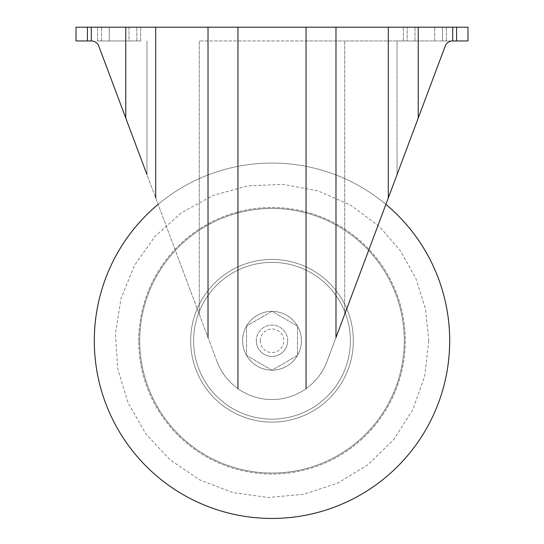 <?xml version="1.0" encoding="UTF-8"?>
<svg xmlns="http://www.w3.org/2000/svg" width="544" height="544" viewBox="0 0 544 544"><rect width="100%" height="100%" fill="white"/><g stroke="black" fill="none" stroke-linecap="round" stroke-linejoin="round"><path stroke-width="0.41" stroke-dasharray="2.72 2.04" d="M242.604 340.755A29.396 29.396 0 0 1 286.695 315.296A29.396 29.396 0 0 1 286.695 366.214A29.396 29.396 0 0 1 242.604 340.755A29.396 29.396 0 0 1 286.695 315.296A29.396 29.396 0 0 1 286.695 366.214A29.396 29.396 0 0 1 242.604 340.755A29.396 29.396 0 0 1 286.695 315.296A29.396 29.396 0 0 1 286.695 366.214A29.396 29.396 0 0 1 242.604 340.755A29.396 29.396 0 0 0 272 370.151A29.396 29.396 0 0 0 301.396 340.755A29.396 29.396 0 0 0 272 311.358A29.396 29.396 0 0 0 242.604 340.755M306.054 388.681L306.054 40.956L344.719 40.956L199.281 40.956L306.054 40.956L306.054 388.681A58.793 58.793 0 0 1 237.946 388.681A58.793 58.793 0 0 0 306.054 388.681C315.853 381.609 322.857 372.511 327.053 361.386L418.241 118.075L327.053 361.386C322.83 372.511 315.833 381.609 306.054 388.681A58.793 58.793 0 0 1 237.946 388.681A58.793 58.793 0 0 0 306.054 388.681C315.812 381.636 322.81 372.538 327.053 361.386L335.988 337.545L327.053 361.386C322.878 372.456 315.88 381.548 306.054 388.681L306.054 27.2L467.969 27.2M237.946 388.681L237.946 40.956L237.946 388.681C228.147 381.609 221.143 372.511 216.947 361.386C221.122 372.456 228.12 381.548 237.946 388.681C228.188 381.636 221.19 372.538 216.947 361.386L98.77 46.043L216.947 361.386C221.17 372.511 228.167 381.609 237.946 388.681L237.946 27.2L306.054 27.2M397.038 174.644L397.038 40.956L418.241 40.956L344.719 40.956L344.719 314.255L344.719 40.956L397.038 40.956L397.038 174.644L445.23 46.043A7.84 7.84 0 0 1 452.574 40.956L418.241 40.956L418.241 118.075L418.241 27.2M452.574 40.956A7.84 7.84 0 0 0 445.23 46.043L418.241 118.075L418.241 40.956L456.593 40.956L456.593 27.2M146.962 174.644L146.962 40.956L146.962 174.644L125.759 118.075L125.759 40.956L125.759 118.075L98.77 46.043A7.84 7.84 0 0 0 91.426 40.956L76.031 40.956M467.969 40.956L456.593 40.956M407.164 40.956L434.71 40.956L403.301 40.956L415.004 40.956L407.164 40.956L407.164 27.2L415.004 27.2L403.301 27.2L446.413 27.2L403.301 27.2L407.164 27.2L407.164 40.956M442.551 40.956L415.004 40.956L446.413 40.956L442.551 40.956L442.551 27.2L442.551 40.956M128.996 40.956L97.587 40.956L136.836 40.956L128.996 40.956L128.996 27.2L136.836 27.2L97.587 27.2L140.699 27.2L97.587 27.2L128.996 27.2L128.996 40.956M109.29 40.956L140.699 40.956L109.29 40.956L109.29 27.2L109.29 40.956M208.012 337.545L208.012 27.2L76.031 27.2M246.52 326.046L246.52 355.463L272 370.172L297.48 355.463L297.48 326.046L272 311.338L246.52 326.046L246.52 355.463L272 370.172L297.48 355.463L297.48 326.046L272 311.338L246.52 326.046L246.52 355.463L272 370.172L297.48 355.463L297.48 326.046L272 311.338L246.52 326.046L246.52 355.463L272 370.172L297.48 355.463L297.48 326.046L272 311.338L246.52 326.046M445.23 46.043L418.241 118.075M388.307 27.2L388.307 197.941L335.988 337.545L335.988 27.2M199.281 40.956L199.281 314.255L199.281 40.956M91.426 40.956A7.84 7.84 0 0 1 98.77 46.043M208.012 27.2L237.946 27.2M287.681 340.755A15.681 15.681 0 0 0 272 325.081A15.681 15.681 0 0 0 256.319 340.755A15.681 15.681 0 0 0 272 356.436A15.681 15.681 0 0 0 287.681 340.755M256.319 340.755A15.681 15.681 0 0 1 279.84 327.175A15.681 15.681 0 0 1 279.84 354.334A15.681 15.681 0 0 1 256.319 340.755M260.243 340.755A11.757 11.757 0 0 1 277.882 330.575A11.757 11.757 0 0 1 277.882 350.941A11.757 11.757 0 0 1 260.243 340.755M193.61 340.755A78.39 78.39 0 0 1 311.195 272.87A78.39 78.39 0 0 1 311.195 408.639A78.39 78.39 0 0 1 193.61 340.755A78.39 78.39 0 0 1 311.195 272.87A78.39 78.39 0 0 1 311.195 408.639A78.39 78.39 0 0 1 193.61 340.755M190.672 340.755A81.328 81.328 0 0 1 312.664 270.32A81.328 81.328 0 0 1 312.664 411.189A81.328 81.328 0 0 1 190.672 340.755A81.328 81.328 0 0 1 312.664 270.32A81.328 81.328 0 0 1 312.664 411.189A81.328 81.328 0 0 1 190.672 340.755A81.328 81.328 0 0 1 312.664 270.32A81.328 81.328 0 0 1 312.664 411.189A81.328 81.328 0 0 1 190.672 340.755A81.328 81.328 0 0 1 312.664 270.32A81.328 81.328 0 0 1 312.664 411.189A81.328 81.328 0 0 1 190.672 340.755M139.72 340.755A132.28 132.28 0 0 1 338.144 226.195A132.28 132.28 0 0 1 338.144 455.314A132.28 132.28 0 0 1 139.72 340.755A132.28 132.28 0 0 1 338.144 226.195A132.28 132.28 0 0 1 338.144 455.314A132.28 132.28 0 0 1 139.72 340.755A132.28 132.28 0 0 1 338.144 226.195A132.28 132.28 0 0 1 338.144 455.314A132.28 132.28 0 0 1 139.72 340.755A132.28 132.28 0 0 1 338.144 226.195A132.28 132.28 0 0 1 338.144 455.314A132.28 132.28 0 0 1 139.72 340.755M158.1 204.367A177.691 177.691 0 0 1 385.9 204.367M94.309 340.755A177.691 177.691 0 0 1 360.849 186.871A177.691 177.691 0 0 1 360.849 494.639A177.691 177.691 0 0 1 94.309 340.755M87.407 40.956L87.407 27.2M91.29 40.956L91.29 27.2M452.71 40.956L452.71 27.2M125.759 118.075L125.759 27.2M155.693 197.941L155.693 27.2M415.004 40.956L415.004 27.2L415.004 40.956M434.71 40.956L434.71 27.2L434.71 40.956M136.836 40.956L136.836 27.2L136.836 40.956M101.449 40.956L101.449 27.2L101.449 40.956M138.74 340.755A133.26 133.26 0 0 1 338.633 225.345A133.26 133.26 0 0 1 338.633 456.164A133.26 133.26 0 0 1 138.74 340.755A133.26 133.26 0 0 1 338.633 225.345A133.26 133.26 0 0 1 338.633 456.164A133.26 133.26 0 0 1 138.74 340.755M446.413 40.956L446.413 27.2L446.413 40.956M140.699 40.956L140.699 27.2L140.699 40.956M403.301 40.956L403.301 27.2L403.301 40.956M97.587 40.956L97.587 27.2L97.587 40.956M428.781 340.755L424.728 376.156L412.794 409.727L393.584 439.736L368.091 464.637L337.634 483.133L303.79 494.278L268.308 497.488L233.009 492.606L199.73 479.883L170.184 459.972L145.894 433.901L128.119 403.022L117.776 368.92L115.396 333.37L121.108 298.2L134.613 265.227L155.217 236.157L181.852 212.486L213.139 195.446L247.472 185.905L283.07 184.368L318.097 190.91L350.744 205.19L379.324 226.467L400.268 250.607L415.881 278.494L425.517 308.965L428.781 340.755"/><path stroke-width="0.82" d="M87.407 27.2L76.031 27.2L76.031 40.956L87.407 40.956L87.407 27.2L467.969 27.2L467.969 40.956L452.71 40.956L452.71 27.2M335.988 27.2L335.988 337.545L445.23 46.043A7.84 7.84 0 0 1 452.574 40.956L452.71 40.956M87.407 40.956L91.426 40.956A7.84 7.84 0 0 1 98.77 46.043L125.759 118.075L125.759 27.2M146.962 174.644L125.759 118.075M388.307 27.2L388.307 197.941L397.038 174.644M452.574 40.956A7.84 7.84 0 0 0 445.23 46.043M98.77 46.043A7.84 7.84 0 0 0 91.426 40.956M385.9 204.367A177.691 177.691 0 0 1 347.283 501.711A177.691 177.691 0 0 1 158.1 204.367M456.593 40.956L456.593 27.2M91.29 40.956L91.29 27.2M155.693 197.941L155.693 27.2M208.012 337.545L208.012 27.2M418.241 118.075L418.241 27.2M306.054 388.681L306.054 27.2M237.946 388.681L237.946 27.2"/></g></svg>
